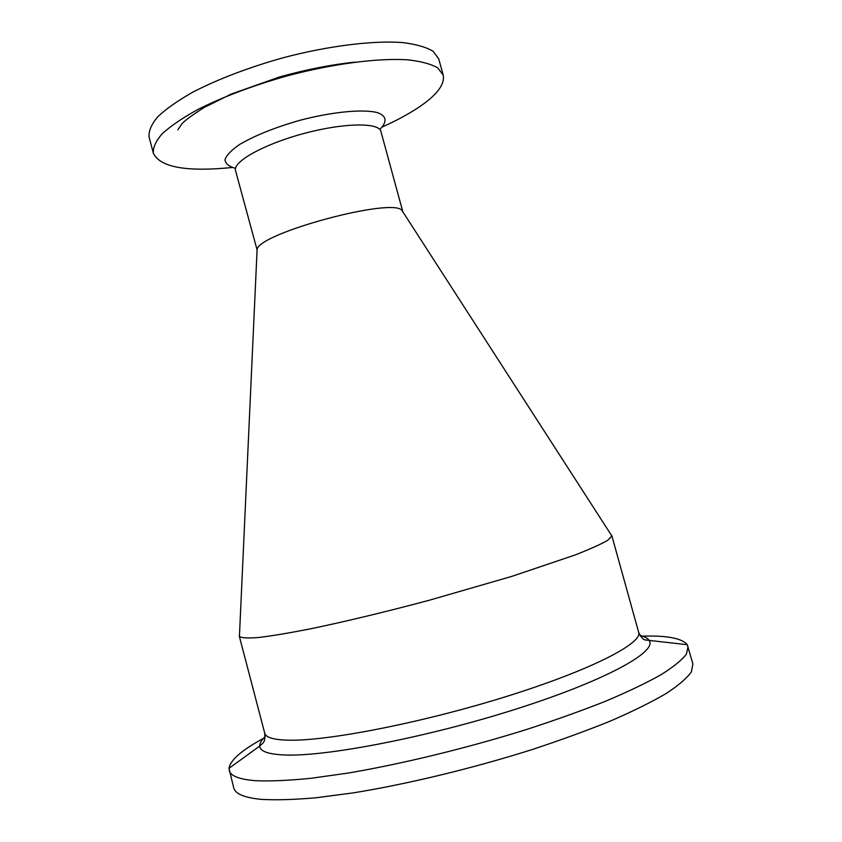 <?xml version="1.0" encoding="UTF-8"?>
<svg xmlns="http://www.w3.org/2000/svg" width="842" height="842" viewBox="0 0 842 842"><rect width="100%" height="100%" fill="white"/><g stroke="black" fill="none" stroke-linecap="round" stroke-linejoin="round"><path stroke-width="1.26" d="M382.215 127.016C395.972 120.816 407.802 114.48 417.706 107.986C436.524 95.578 445.018 84.61 443.197 75.096L438.724 58.887L433.125 51.288C426.189 47.11 415.916 44.194 402.329 42.532C372.648 40.384 328.38 45.847 283.059 57.772C248.537 67.528 218.573 78.927 193.144 91.967C178.062 100.493 166.295 108.723 157.833 116.691C151.423 124.29 148.508 131.078 149.087 137.046L153.37 153.297C160.201 167.326 186.471 172.063 232.192 167.495M443.197 75.096L437.693 67.844C430.809 63.908 420.6 61.213 407.065 59.761C377.469 58.003 333.243 63.729 287.89 75.675C253.347 85.421 223.319 96.704 197.807 109.502C182.672 117.859 170.842 125.9 162.317 133.636C155.833 141.014 152.855 147.571 153.37 153.297M402.834 211.816L402.139 210.732C394.645 196.397 256.347 233.708 257.084 249.874L235.55 170.663C232.55 161.801 263.609 144.298 303.52 133.594C343.389 122.774 379.047 122.269 380.91 131.436L402.844 211.837M265.072 737.497C242.307 749.664 230.287 759.947 228.992 768.336L233.708 787.775C235.139 793.817 244.275 797.669 261.115 799.353C275.744 800.216 294.016 799.689 315.929 797.784L352.998 792.911C406.865 784.228 471.909 768.567 531.313 749.822C560.319 740.265 586.821 730.624 610.839 720.868C632.942 711.258 651.35 702.165 666.054 693.576C678.463 685.441 686.904 678.21 691.377 671.895L692.913 663.875L687.209 644.698C681.883 638.099 666.317 635.268 640.52 636.194M229.192 770.441C230.519 776.05 239.538 779.492 256.263 780.755C270.787 781.302 288.974 780.492 310.803 778.313L347.757 773.114C401.476 764.052 466.436 748.275 525.84 729.719C554.857 720.299 581.39 710.816 605.44 701.291C627.595 691.924 646.067 683.104 660.844 674.831C673.326 667.011 681.852 660.117 686.419 654.129L688.093 646.614M611.113 534.807L611.871 535.986L607.882 540.206C601.272 544.079 590.358 548.995 575.139 554.962L511.904 576.349L429.42 600.209C385.005 612.039 345.273 621.596 310.235 628.879C289.132 633.016 271.987 635.878 258.778 637.478C248.053 638.331 241.612 637.994 239.423 636.478L239.486 635.078M379.784 129.458C387.383 121.974 386.804 115.901 377.384 112.607C362.891 108.913 332.348 111.786 299.931 120.301C275.039 127.416 254.947 135.478 239.644 144.466C231.434 150.108 226.551 155.17 224.982 159.633C225.393 163.58 228.908 166.495 235.518 168.379M611.829 535.67L638.657 632.3C642.814 643.183 591.158 669.99 507.273 696.218C423.526 722.489 328.022 741.139 288.859 740.192C273.829 739.865 265.777 737.529 264.725 733.193C265.325 742.697 263.062 742.202 263.188 742.907L259.725 746.075C260.01 751.338 268.356 754.306 284.733 754.99C325.78 756.811 427.673 737.266 515.904 709.122C604.282 681.031 656.381 652.35 649.456 640.92C648.224 638.51 645.098 636.71 640.067 635.51M265.125 736.687C261.378 740.244 259.578 743.37 259.725 746.075L228.992 768.336M380.689 130.626L380.91 131.436M235.55 170.663L235.328 169.852M177.82 129.805L181.335 124.669C183.019 121.879 190.618 116.143 204.143 107.492L231.161 94.094L279.523 76.969C306.193 69.56 331.285 64.613 354.787 62.14M638.657 632.3C642.92 640.815 644.614 639.246 644.867 639.92L687.209 644.698M239.307 636.184L264.725 733.193M257.084 249.874L239.423 636.478M402.139 210.732L611.871 535.986"/></g></svg>
